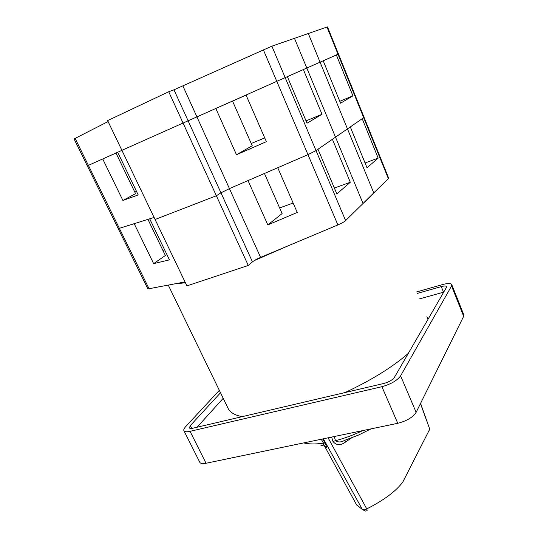 <?xml version="1.0" encoding="UTF-8"?>
<svg xmlns="http://www.w3.org/2000/svg" width="538" height="538" viewBox="0 0 538 538"><rect width="100%" height="100%" fill="white"/><g stroke="black" fill="none" stroke-linecap="round" stroke-linejoin="round"><path stroke-width="0.81" d="M328.099 437.824L366.768 508.908C367.239 510.414 367.232 511.026 366.741 510.75L366.512 510.838M322.612 438.968L325.073 443.056L323.567 443.164L321.233 439.25M351.455 437.945L345.335 442.189C340.379 445.672 336.257 445.417 332.961 441.429L331.616 437.091M324.132 445.303L356.364 504.503L362.43 509.6L364.374 509.863L366.768 508.908C384.172 500.051 396.203 491.046 402.868 481.913L429.741 429.156L420.474 403.567M325.073 443.056C327.017 447.286 326.996 448.376 325.013 446.325M365.497 511.066L362.43 509.6L323.399 438.8M334.239 436.54L335.517 440.703C344.542 438.329 353.614 434.96 362.74 430.595M320.924 445.269C323.096 446.036 323.977 445.336 323.567 443.164C315.456 444.307 308.859 444.213 303.788 442.888M371.092 428.86L358.153 435.229L344.757 440.292C341.247 442.35 338.167 442.485 335.517 440.703L332.961 441.429M345.335 442.189L344.925 440.239M219.336 390.332L185.61 426.708C184.03 428.443 183.471 429.788 183.929 430.743C184.642 431.88 186.679 432.075 190.049 431.328L381.906 386.694C390.931 384.179 397.165 380.568 400.602 375.854L451.564 285.981L451.671 284.38C450.488 283.183 447.428 283.257 442.485 284.589L416.668 291.926M183.929 430.743L199.827 462.35C200.6 463.621 202.678 463.924 206.047 463.265L397.77 423.298C406.755 420.965 412.881 417.306 416.136 412.323L463.662 316.317L463.695 314.569L451.859 284.851M220.513 392.767L190.311 425.598L189.376 427.885C189.786 428.53 190.956 428.638 192.886 428.208L383.823 383.466C388.934 382.041 392.478 379.989 394.455 377.313L446.453 287.42L446.52 286.492C445.854 285.812 444.112 285.846 441.288 286.606L417.273 293.405M419.519 298.886L443.729 292.127M197.063 427.233L223.203 398.315M174.877 283.936L185.422 282.746M254.239 260.614L288.973 245.469M364.347 202.349L372.673 194.245M227.742 407.663L228.314 408.84C230.446 412.659 235.066 415.269 242.174 416.661M344.986 392.565C371.294 380.258 392.397 367.198 408.295 353.392M428.087 319.168L426.856 316.774M364.071 117.338L388.712 178.246L345.604 220.6C344.172 221.891 341.596 223.331 337.884 224.931L260.594 257.386C256.956 258.946 254.252 260.439 252.47 261.878L248.28 265.456L186.928 285.886L155.078 219.491L216.363 195.765L220.97 192.826L229.423 188.609L248.018 180.573L267.823 224.924L282.114 213.573L264.44 173.471M185.025 281.925L147.889 288.933M293.136 203.034L279.632 207.937M164.581 249.753L162.879 250.372M147.943 219.369L165.354 255.516L153.639 263.627L169.45 259.861L149.698 218.818L154.09 217.439L119.355 228.334L134.197 223.68L153.639 263.627M337.884 224.931L307.978 154.648L316.021 150.606L307.978 154.648L277.736 167.721L297.238 212.443L267.823 224.924M345.604 220.6L316.021 150.606L347.474 128.885L320.07 62.173L323.197 60.787L340.574 103.202L352.928 95.831L336.364 54.963L338.463 54.035L320.07 62.173L347.474 128.885L350.299 126.934L367.03 167.769L378.167 158.118L362.202 118.716L363.688 117.688L347.474 128.885L373.849 193.095L347.474 128.885L335.51 137.15L363.089 203.572L335.51 137.15L332.41 139.288L350.305 182.254L336.849 193.915L317.998 149.241L316.021 150.606L285.167 77.606L183.054 123.054L168.717 91.742L107.634 120.593L121.904 150.331L183.054 123.054L121.904 150.331L155.078 219.491L216.363 195.765L183.054 123.054L215.825 108.481L236.478 154.742L252.214 145.737L232.537 101.083L215.825 108.481M350.305 182.254L334.367 188.044M378.167 158.118L365.067 162.987M248.28 265.456L216.363 195.765L220.97 192.826L173.969 89.819L168.717 91.742M147.903 288.967L118.172 228.542L119.355 228.334L118.158 228.522M388.449 178.878L363.688 117.688L364.044 117.264L363.688 117.688L326.996 27.035L271.885 46.174L173.969 89.819M322 114.285L303.371 69.557L306.808 68.037L335.51 137.15L306.808 68.037L320.07 62.173L308.308 33.531L320.07 62.173L306.808 68.037L294.474 38.332L306.808 68.037L285.167 77.606L287.366 76.631L307.023 123.222L322 114.285L306.028 120.875M108.091 121.534L74.076 138.945L87.311 165.832L88.387 165.354L87.311 165.832L118.172 228.542M364.044 117.264L327.501 26.934L326.996 27.035M122.899 200.459L138.212 194.944L117.667 152.261L121.918 150.358L88.387 165.354L102.704 158.952L122.899 200.459L135.556 193.667L115.993 153.061L102.704 158.952M236.478 154.742L266.377 141.676L246.034 95.024L276.781 81.332L307.978 154.648L229.423 188.609L220.97 192.826L252.47 261.878M264.736 137.91L251.226 143.485M136.269 190.916L134.567 191.615M352.928 95.831L339.794 101.299M263.351 49.765L276.781 81.332L285.167 77.606L271.885 46.174M336.364 54.963L323.217 60.828M246.068 95.105L232.557 101.131M303.371 69.557L287.386 76.685M117.708 152.341L116.013 153.101M420.575 403.365L429.741 429.156M463.662 316.317L451.564 285.981M416.136 412.323L400.602 375.854M397.77 423.298L381.906 386.694M206.047 463.265L190.049 431.328M443.527 292.181L441.288 286.606M191.723 428.423L190.311 425.598M260.594 257.386L182.94 86.033M149.194 289.02L75.098 138.333M429.882 430.124L429.775 428.799M357.232 505.74L356.358 504.503M168.327 285.234L228.314 408.84"/></g></svg>
